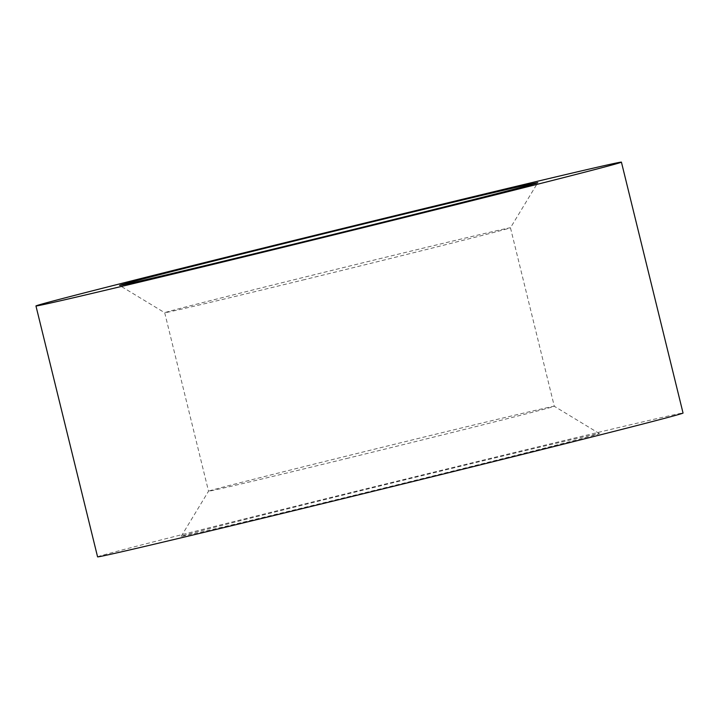 <?xml version="1.0" encoding="UTF-8"?>
<svg xmlns="http://www.w3.org/2000/svg" width="719" height="719" viewBox="0 0 719 719"><rect width="100%" height="100%" fill="white"/><g stroke="black" fill="none" stroke-linecap="round" stroke-linejoin="round"><path stroke-width="0.54" stroke-dasharray="3.6 2.7" d="M97.577 556.857A301.441 2.067 166.2 0 1 389.824 482.952A301.441 2.067 166.2 0 1 683.05 413.057M304.874 279.529A178.015 1.222 166.2 0 1 164.705 312.729A178.015 1.222 166.2 0 1 164.696 312.72A178.015 1.222 166.2 0 1 337.292 269.077A178.015 1.222 166.2 0 1 510.463 227.797A178.015 1.222 166.2 0 1 510.463 227.806A178.015 1.222 166.2 0 1 304.874 279.529M348.715 458.003A178.015 1.222 166.2 0 1 208.537 491.203A178.015 1.222 166.2 0 1 208.537 491.194A178.015 1.222 166.2 0 1 381.133 447.56A178.015 1.222 166.2 0 1 554.295 406.271A178.015 1.222 166.2 0 1 554.304 406.28A178.015 1.222 166.2 0 1 348.715 458.003M350.764 496.164A215.314 1.474 166.2 0 1 181.224 536.302A215.314 1.474 166.2 0 1 389.959 483.519A215.314 1.474 166.2 0 1 599.403 433.584A215.314 1.474 166.2 0 1 350.764 496.164M599.403 433.584L554.295 406.271L510.463 227.797L537.776 182.698M181.224 536.302L208.537 491.194L164.696 312.72L119.597 285.416"/><path stroke-width="1.08" d="M621.423 162.143L683.05 413.057A301.441 2.067 166.2 0 1 334.937 500.649A301.441 2.067 166.2 0 1 97.577 556.857L35.95 305.943A301.441 2.067 166.2 0 1 328.197 232.039A301.441 2.067 166.2 0 1 621.423 162.143A301.441 2.067 166.2 0 1 273.31 249.736A301.441 2.067 166.2 0 1 35.95 305.943M289.128 245.251A215.314 1.474 166.2 0 1 119.597 285.416A215.314 1.474 166.2 0 1 328.331 232.614A215.314 1.474 166.2 0 1 537.776 182.698A215.314 1.474 166.2 0 1 289.128 245.251"/></g></svg>
